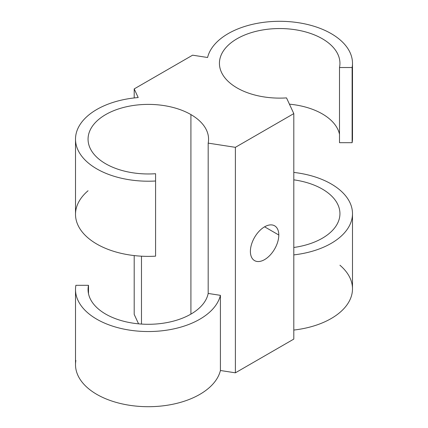 <?xml version="1.0" encoding="UTF-8"?>
<svg xmlns="http://www.w3.org/2000/svg" width="428" height="428" viewBox="0 0 428 428"><rect width="100%" height="100%" fill="white"/><g stroke="black" fill="none" stroke-linecap="round" stroke-linejoin="round"><path stroke-width="0.64" d="M75.874 360.472A72.808 42.035 0 0 0 139.63 406.402A72.808 42.035 0 0 0 220.415 370.504L235.384 372.82L293.806 339.088L293.806 113.602L286.519 97.894A60.252 34.786 180 0 1 237.08 87.933A60.252 34.786 180 0 1 260.031 30.447A60.252 34.786 180 0 1 339.5 67.528L352.126 67.528A72.808 42.035 0 0 0 288.37 21.598A72.808 42.035 0 0 0 207.585 57.496L192.616 55.18L134.194 88.912L138.207 97.552A72.808 42.035 0 0 0 75.51 139.18A72.808 42.035 0 0 0 155.578 181.001L155.578 256.169A72.808 42.035 180 0 1 75.51 214.342L75.51 139.18M352.49 213.658A72.808 42.035 0 0 0 293.806 172.42A72.808 42.035 0 0 1 352.49 213.658A72.808 42.035 0 0 1 293.806 254.895A72.808 42.035 0 0 0 352.49 213.658L352.49 288.82A72.808 42.035 180 0 1 293.806 330.058A72.808 42.035 0 0 0 339.939 265.226M134.194 314.398L138.576 323.835L134.194 314.398L134.194 255.58L134.194 314.398M88.061 190.744A72.808 42.035 180 0 0 85.771 235.855A72.808 42.035 180 0 0 155.578 256.169L155.578 173.715A60.252 34.786 180 0 1 91.357 127.833A60.252 34.786 180 0 1 190.92 114.581A60.252 34.786 180 0 1 208.179 143.123L208.179 293.447A60.252 34.786 0 0 1 144.894 324.237A60.252 34.786 0 0 1 88.061 289.505A60.252 34.786 0 0 1 88.5 285.31L88.5 293.699L88.5 285.31L75.874 285.31A72.808 42.035 0 0 0 139.63 331.24A72.808 42.035 0 0 0 220.415 295.341L208.179 293.447A60.252 34.786 180 0 1 141.267 324.055A60.252 34.786 180 0 1 88.5 285.31L75.874 285.31A72.808 42.035 0 0 0 75.51 289.505A72.808 42.035 0 0 0 143.246 331.438A72.808 42.035 0 0 0 220.415 295.341L220.415 370.504A72.808 42.035 180 0 1 143.246 406.6A72.808 42.035 180 0 1 75.51 364.667L75.51 289.505M293.806 179.84A60.252 34.786 180 0 1 339.939 213.658A60.252 34.786 180 0 1 293.806 247.475A60.252 34.786 0 0 0 339.939 213.658A60.252 34.786 0 0 0 293.806 179.84M339.5 134.301A60.252 34.786 0 0 0 289.424 104.165A60.252 34.786 180 0 1 339.5 134.301M352.126 134.301A72.808 42.035 180 0 1 352.126 142.69L339.5 142.69L339.5 67.528A60.252 34.786 0 0 0 339.939 63.333A60.252 34.786 0 0 0 279.682 28.548A60.252 34.786 0 0 0 219.43 63.333A60.252 34.786 0 0 0 237.08 87.933A60.252 34.786 0 0 0 286.519 97.894L293.806 113.602L293.806 339.088L235.384 372.82L235.384 147.328L293.806 113.602L235.384 147.328L208.179 143.123L235.384 147.328L235.384 372.82L220.415 370.504L220.415 295.341L208.179 293.447L208.179 143.123A60.252 34.786 0 0 0 208.57 139.18A60.252 34.786 0 0 0 190.92 114.581L190.92 314.104L190.92 114.581A60.252 34.786 0 0 0 125.26 107.037A60.252 34.786 0 0 0 88.061 139.18A60.252 34.786 0 0 0 155.578 173.715L155.578 181.001A72.808 42.035 0 0 1 76.029 144.193A72.808 42.035 0 0 1 138.207 97.552L134.194 88.912L134.194 97.942L134.194 88.912L192.616 55.18L207.585 57.496A72.808 42.035 0 0 1 284.754 21.4A72.808 42.035 0 0 1 352.49 63.333A72.808 42.035 0 0 1 352.126 67.528L352.126 142.69L339.5 142.69L339.5 67.528L352.126 67.528L352.126 142.69A72.808 42.035 180 0 0 352.49 138.495L352.49 63.333M141.481 256.19L141.481 324.066L141.481 256.19M250.391 251.413A20.084 11.593 -60 0 1 264.595 226.813A20.084 11.593 -60 0 1 278.799 235.009A20.084 11.593 -60 0 1 264.595 259.609A20.084 11.593 -60 0 1 250.391 251.413A20.084 11.593 120 0 0 254.553 260.604A20.084 11.593 120 0 0 270.031 255.222A20.084 11.593 120 0 0 278.799 235.009A20.084 11.593 120 0 0 274.637 225.818A20.084 11.593 120 0 0 259.159 231.2A20.084 11.593 120 0 0 250.391 251.413M264.595 226.813L278.799 235.009L264.595 226.813"/></g></svg>
